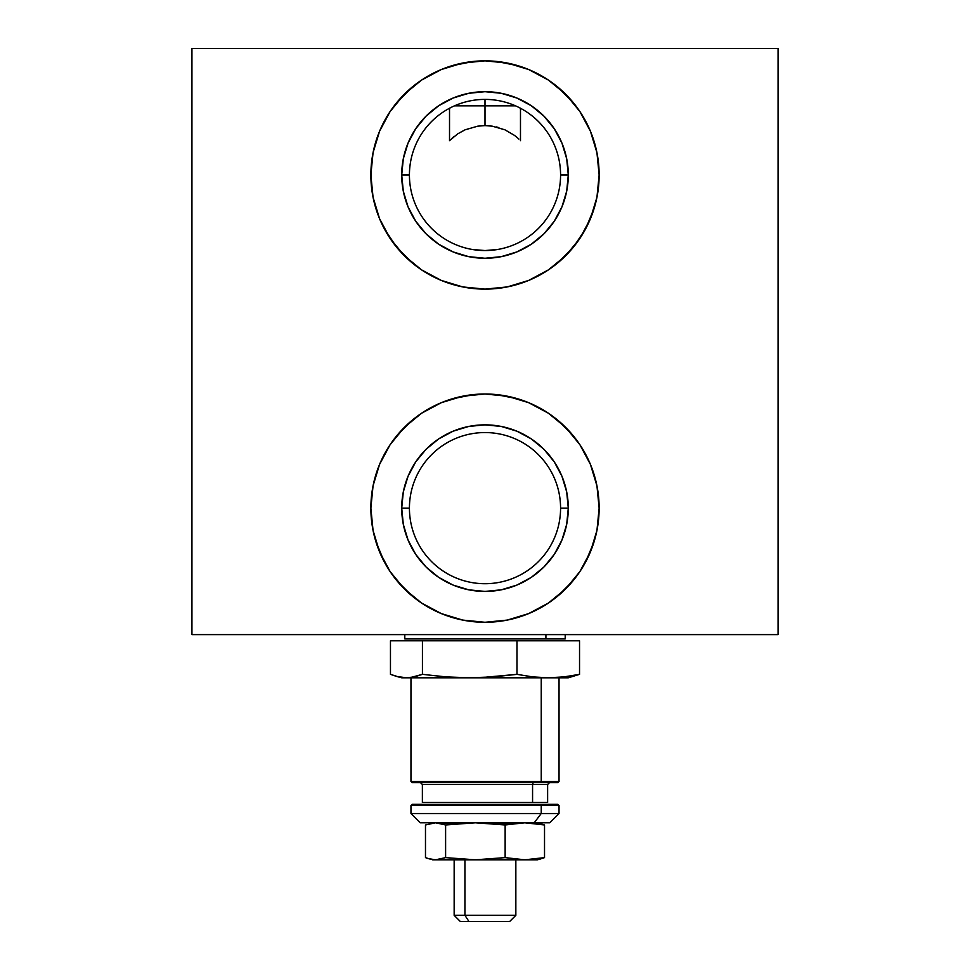<?xml version="1.0" encoding="UTF-8"?>
<svg xmlns="http://www.w3.org/2000/svg" width="970" height="970" viewBox="0 0 970 970"><rect width="100%" height="100%" fill="white"/><g stroke="black" fill="none" stroke-linecap="round" stroke-linejoin="round"><path stroke-width="1.45" d="M370.867 175.012A114.133 114.133 0 0 0 373.038 197.189M373.062 197.31A114.133 114.133 0 0 0 421.562 269.854M421.623 269.902A114.133 114.133 0 0 0 462.714 286.914M373.05 152.763A114.133 114.133 0 0 0 370.867 174.939L373.05 197.249L379.549 218.65L390.098 238.39L404.296 255.68L421.586 269.878L441.326 280.427L462.738 286.926A114.133 114.133 0 0 0 507.249 286.926L485 289.121L473.809 288.563L462.738 286.926L441.326 280.427L421.586 269.878L412.589 263.209L396.766 247.386L384.338 228.787L379.549 218.65L373.05 197.249L371.413 186.167L371.413 163.785L373.05 152.714L379.549 131.302L390.098 111.562L396.766 102.565L412.589 86.742L421.586 80.073L441.326 69.525L451.862 65.754L473.809 61.389L485 60.843L496.191 61.389L518.138 65.754L528.674 69.525L548.414 80.073L557.41 86.742L573.234 102.565L579.902 111.562L590.451 131.302L596.95 152.714L599.133 174.976A114.133 114.133 0 0 1 485 289.121A114.133 114.133 0 0 1 370.867 174.976A114.133 114.133 0 0 1 485 60.843A114.133 114.133 0 0 1 599.133 174.976L596.95 197.249L594.222 208.113L585.662 228.787L573.234 247.386L557.41 263.209L548.414 269.878L528.674 280.427L507.261 286.926L528.674 280.427L548.414 269.878L565.704 255.68L579.902 238.39L590.451 218.65L596.95 197.249L599.133 174.976A114.133 114.133 0 0 0 596.95 152.763M507.286 286.914A114.133 114.133 0 0 0 548.377 269.902M548.438 269.854A114.133 114.133 0 0 0 596.938 197.31M596.962 197.189A114.133 114.133 0 0 0 599.133 175.012M560.575 174.976A75.575 75.575 0 0 0 485 99.401A75.575 75.575 0 0 0 409.425 174.976L401.713 174.976A83.287 83.287 0 0 1 485 91.689A83.287 83.287 0 0 1 568.287 174.976L560.575 174.976A75.575 75.575 0 0 1 485 250.551A75.575 75.575 0 0 1 409.425 174.976A75.575 75.575 0 0 1 485 99.401A75.575 75.575 0 0 1 560.575 174.976L568.287 174.976A83.287 83.287 0 0 1 485 258.262A83.287 83.287 0 0 1 401.713 174.976L409.425 174.976A75.575 75.575 0 0 0 485 250.551A75.575 75.575 0 0 0 560.575 174.976M596.95 530.347A114.133 114.133 0 0 0 599.133 508.171A114.133 114.133 0 0 1 485 622.279A114.133 114.133 0 0 1 370.867 508.134A114.133 114.133 0 0 0 373.05 530.347M373.062 530.457A114.133 114.133 0 0 0 441.301 613.573M485.073 622.279A114.133 114.133 0 0 0 528.662 613.598L507.261 620.085L485 622.279L462.738 620.085L441.326 613.586A114.133 114.133 0 0 0 484.927 622.279M528.698 613.573A114.133 114.133 0 0 0 596.938 530.457M560.575 508.134A75.575 75.575 0 0 0 485 432.559A75.575 75.575 0 0 0 409.425 508.134L401.713 508.134A83.287 83.287 0 0 1 485 424.848A83.287 83.287 0 0 1 568.287 508.134L560.575 508.134A75.575 75.575 0 0 1 485 583.71A75.575 75.575 0 0 1 409.425 508.134A75.575 75.575 0 0 1 485 432.559A75.575 75.575 0 0 1 560.575 508.134L568.287 508.134A83.287 83.287 0 0 1 485 591.421A83.287 83.287 0 0 1 401.713 508.134L409.425 508.134A75.575 75.575 0 0 0 485 583.71A75.575 75.575 0 0 0 560.575 508.134M377.027 137.958L379.5 131.411M449.522 108.24L449.522 140.662L457.597 133.921L465.03 129.834L477.822 126.148L485 125.615L485 105.839L485 125.615L492.178 126.148L504.873 129.798M452.323 137.982L453.814 136.721M489.122 125.797L487.983 125.712M498.871 127.616L496.288 126.924M505.03 129.871L514.427 135.351M514.452 135.363L515.567 136.224M516.186 136.721L517.471 137.813M517.653 137.97L518.853 139.062M778.061 48.5L191.939 48.5L778.061 48.5L778.061 634.61L191.939 634.61L191.939 48.5L191.939 634.61L778.061 634.61L778.061 48.5M373.05 485.873L379.549 464.46L373.05 485.873L370.867 508.134L371.413 496.943L373.05 485.873L370.867 508.134L373.05 530.408L379.549 551.809L390.098 571.548L404.296 588.838L421.586 603.037L441.326 613.586L421.586 603.037L412.589 596.368L396.766 580.545L390.098 571.548L384.338 561.945L375.778 541.272L373.05 530.408L370.867 508.134A114.133 114.133 0 0 1 485 394.002A114.133 114.133 0 0 1 599.133 508.134L596.95 530.408L594.222 541.272L585.662 561.945L579.902 571.548L573.234 580.545L557.41 596.368L548.414 603.037L528.674 613.586L548.414 603.037L565.704 588.838L579.902 571.548L590.451 551.809L596.95 530.408L599.133 508.134L596.95 485.873L598.587 496.943L599.133 508.134L596.95 485.873L590.451 464.46L596.95 485.873M379.549 464.46L390.098 444.721L396.766 435.724L412.589 419.901L421.586 413.232L441.326 402.683L451.862 398.912L473.809 394.547L485 394.002L496.191 394.547L518.138 398.912L528.674 402.683L548.414 413.232L557.41 419.901L573.234 435.724L579.902 444.721L590.451 464.46L579.902 444.721L565.704 427.43L548.414 413.232L528.674 402.683L507.261 396.196A114.133 114.133 0 0 0 462.751 396.184L441.326 402.683L421.586 413.232L404.296 427.43L390.098 444.721L379.549 464.46M415.742 554.404L408.055 540.011L403.314 524.382L401.713 508.134L403.314 524.382L408.055 540.011L415.742 554.404L426.109 567.026L438.731 577.392L453.123 585.08L468.752 589.821L485 591.421L501.247 589.821L516.877 585.08L531.269 577.392L543.891 567.026L554.258 554.404L561.945 540.011L566.686 524.382L568.287 508.134L566.686 491.887L561.945 476.258L554.258 461.865L543.891 449.243L531.269 438.889L516.877 431.189L501.247 426.448L485 424.848L468.752 426.448L453.123 431.189L438.731 438.889L426.109 449.243L415.742 461.865L408.055 476.258L403.314 491.887L401.713 508.134L403.314 491.887M599.133 508.098A114.133 114.133 0 0 0 596.962 485.934M596.938 485.812A114.133 114.133 0 0 0 548.438 413.256M548.377 413.208A114.133 114.133 0 0 0 507.286 396.196M462.714 396.196A114.133 114.133 0 0 0 421.623 413.208M421.562 413.256A114.133 114.133 0 0 0 373.062 485.812M373.038 485.934A114.133 114.133 0 0 0 370.867 508.098M472.257 249.472L485.024 250.551L497.78 249.472M415.742 221.245L408.055 206.852L403.314 191.223L401.713 174.976L403.314 191.223L408.055 206.852L415.742 221.245L426.109 233.867L438.731 244.234L453.123 251.921L468.752 256.662L485 258.262L501.247 256.662L516.877 251.921L531.269 244.234L543.891 233.867L554.258 221.245L561.945 206.852L566.686 191.223L568.287 174.976L566.686 158.728L561.945 143.099L554.258 128.707L543.891 116.085L531.269 105.73L516.877 98.031L501.247 93.29L485 91.689L468.752 93.29L453.123 98.031L438.731 105.73L426.109 116.085L415.742 128.707L408.055 143.099L403.314 158.728L401.713 174.976L403.314 158.728M596.938 152.654A114.133 114.133 0 0 0 528.698 69.537M599.133 174.976L596.95 152.714L590.451 131.302L579.902 111.562L565.704 94.272L548.414 80.073L528.674 69.525A114.133 114.133 0 0 0 485.073 60.843M484.927 60.843A114.133 114.133 0 0 0 441.338 69.525L421.586 80.073L404.296 94.272L390.098 111.562L379.549 131.302L373.05 152.714L370.867 174.976M441.301 69.537A114.133 114.133 0 0 0 373.062 152.654M462.738 286.926L485 289.121L507.261 286.926M528.674 69.525L507.261 63.038L485 60.843L462.738 63.038L441.326 69.525M441.326 613.586L462.738 620.085L485 622.279L507.261 620.085L528.674 613.586L518.138 617.356M507.261 396.196L485 394.002L462.738 396.196M375.778 541.272L379.549 551.809L390.098 571.548M404.296 588.838L421.586 603.037L431.201 608.796M599.133 508.134L596.95 530.408L590.451 551.809L579.902 571.548L585.662 561.945M594.222 475.009L590.451 464.46L579.902 444.721M548.414 413.232L538.799 407.473M451.862 398.912L441.326 402.683M554.258 461.865L561.945 476.258L566.686 491.887L568.287 508.134L566.686 524.382M531.269 577.392L516.877 585.08L501.247 589.821L485 591.421L468.752 589.821M438.731 438.889L453.123 431.189L468.752 426.448L485 424.848L501.247 426.448M375.778 208.113L379.549 218.65L390.098 238.39M421.586 269.878L431.201 275.638M518.138 284.198L528.674 280.427M590.451 218.65L579.902 238.39L585.662 228.787M592.973 137.958L590.451 131.302L579.902 111.562M565.704 94.272L548.414 80.073L538.799 74.314M379.549 131.302L390.098 111.562L384.338 121.177M554.258 128.707L561.945 143.099L566.686 158.728L568.287 174.976L566.686 191.223M531.269 244.234L516.877 251.921L501.247 256.662L485 258.262L468.752 256.662M438.743 105.718L444.212 102.359M421.586 80.073L404.296 94.272M404.296 427.43L390.098 444.721M370.867 508.134L373.05 530.408M462.738 620.085L485 622.279M548.414 603.037L565.704 588.838M464.933 915.328L464.933 859.808L464.933 915.328L454.154 915.328L464.933 915.328L468.946 921.5L464.933 915.328L515.846 915.328L464.933 915.328M454.154 859.808L454.154 915.328L460.326 921.5L468.946 921.5L460.398 921.5M509.602 921.5L468.946 921.5L509.674 921.5L515.846 915.328L515.846 859.808M425.478 824.961L435.542 822.79L445.606 824.961L475.373 822.79L505.14 824.961L505.14 857.625L475.373 859.808L524.831 859.808L505.14 857.625L475.373 859.808L445.606 857.625L435.542 859.808L475.373 859.808L445.606 857.625L435.542 859.808L427.988 858.547L425.478 857.625L425.478 824.961L425.478 857.625L430.51 859.226M537.283 859.808L524.831 859.808L544.522 857.625L524.831 859.808L505.14 857.625L505.14 824.961L524.794 822.79L544.522 824.961L544.522 857.625L539.49 859.226L544.522 857.625L544.522 824.961L539.49 823.36L531.196 823.033M512.803 823.639L485 823.033M457.197 823.639L438.804 823.033M445.606 824.961L445.606 857.625L445.606 824.961M432.632 859.808L537.441 859.808L540.605 858.959M534.458 859.808L536.313 859.808M404.793 634.61L404.793 638.927L545.916 638.927L545.916 634.61L545.916 638.927L565.207 638.927L565.207 634.61M541.236 813.527L534.203 822.79L549.784 822.79L559.035 813.527L541.236 813.527L559.035 813.527L559.035 805.512L541.236 805.512L541.236 813.527L541.236 805.512L559.035 805.512L557.798 804.275L540.29 804.275L541.236 805.512L540.29 804.275L412.201 804.275L410.965 805.512L541.236 805.512L410.965 805.512L410.965 813.527L541.236 813.527L410.965 813.527L420.216 822.79L534.203 822.79L541.236 813.527M420.677 822.79L549.59 822.79M549.469 782.681L547.626 784.536L532.566 784.536A1.855 1.406 90 0 1 533.973 782.681A1.855 1.406 -90 0 0 532.566 784.536L422.374 784.536L422.374 802.432L547.626 802.432L547.626 784.536L532.566 784.536L532.566 802.432L532.566 784.536L437.434 784.536M410.965 677.8L410.965 781.444L412.201 782.681L540.29 782.681L541.236 781.444L410.965 781.444L541.236 781.444L541.236 677.8L541.236 781.444L540.29 782.681L557.798 782.681L559.035 781.444L541.236 781.444L559.035 781.444L559.035 677.8M579.539 640.782L579.539 674.344L563.909 676.89L548.256 677.8L563.909 676.89L579.539 674.344L579.539 640.782L516.974 640.782L516.974 674.344L532.627 676.89L548.256 677.8L532.627 676.89L516.974 674.344L493.342 676.89L469.71 677.8L568.287 677.8L579.539 674.344L567.547 677.569M401.835 677.8L406.454 677.8L396.682 676.454L401.713 677.8L410.443 677.569L422.435 674.344L422.435 640.782L390.461 640.782L390.461 674.344L398.452 676.89L406.454 677.8L481.52 677.569L516.974 674.344L516.974 640.782L422.435 640.782L422.435 674.344L446.079 676.89L469.71 677.8L446.079 676.89L422.435 674.344L414.445 676.89L406.454 677.8L568.165 677.8M396.682 676.454L390.461 674.344L390.461 640.782M566.492 677.8L563.546 677.8M412.711 782.681L557.58 782.681M454.469 105.839L485 105.839L485 99.401L485 105.839L515.531 105.839M520.478 140.662L520.478 108.24M422.374 784.536L420.531 782.681"/></g></svg>
